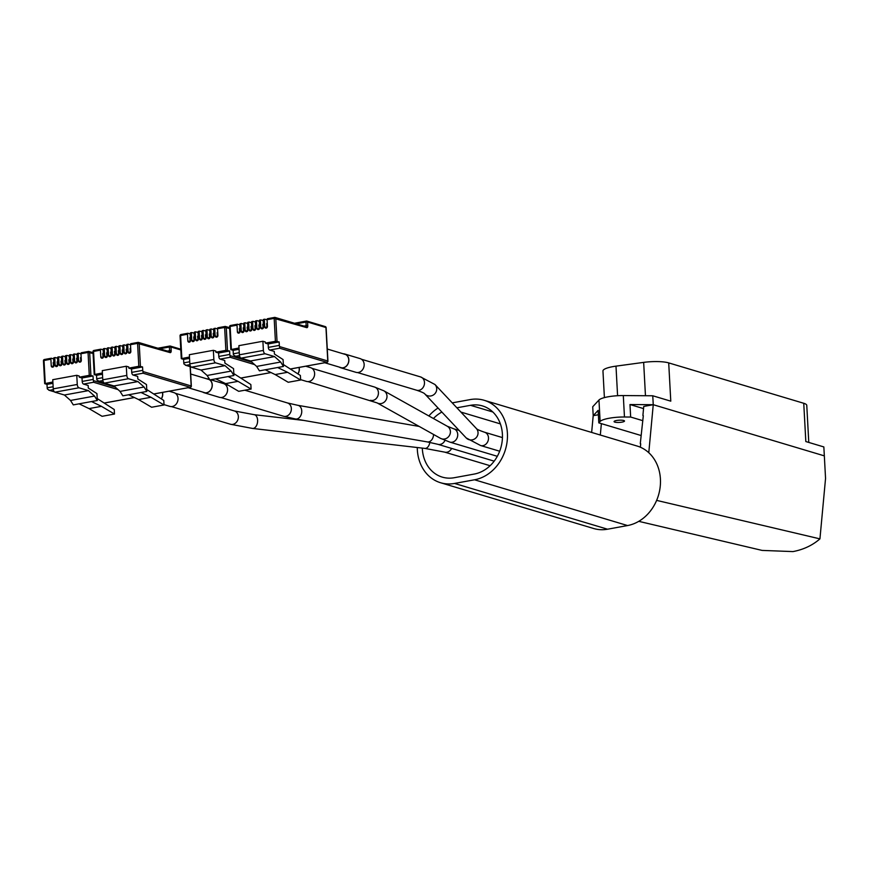 <?xml version="1.0" encoding="UTF-8"?>
<svg xmlns="http://www.w3.org/2000/svg" width="869" height="869" viewBox="0 0 869 869"><rect width="100%" height="100%" fill="white"/><g stroke="black" fill="none" stroke-linecap="round" stroke-linejoin="round"><path stroke-width="1.3" d="M616.566 420.498A5.225 1.119 -3.1 0 1 621.813 420.205A5.225 1.119 -3.1 0 1 624.507 421.031A5.225 1.119 -3.1 0 1 622.008 422.128A5.225 1.119 -3.1 0 1 616.762 422.421A5.225 1.119 -3.1 0 1 614.068 421.595A5.225 1.119 -3.1 0 1 616.566 420.498M604.4 397.6L602.956 370.976A20.584 4.399 -3.1 0 1 612.786 366.653A20.584 4.399 -3.1 0 1 615.991 366.142L643.657 362.384A20.584 4.399 -3.1 0 1 668.706 362.894L803.749 403.281A20.584 4.399 -3.1 0 1 806.769 405.367L808.778 442.43M643.538 408.604L629.982 404.541L653.249 404.704L652.76 395.775L623.301 395.569A19.607 4.193 176.9 0 0 598.958 400.022L592.723 406.757L593.201 415.686L598.372 414.741M638.758 521.335L762.113 550.414L792.973 551.587C803.467 549.61 812.45 545.374 819.934 538.878L825.55 478.428L824.333 455.867L653.249 404.704L824.333 455.867L823.845 446.938L805.824 441.55L803.749 403.281M641.04 435.499L598.806 422.866L598.133 410.374L593.201 415.686L591.648 432.436M668.706 362.894L670.781 401.163L652.76 395.775M598.806 422.866L600.121 421.443A19.607 4.193 -3.1 0 1 624.463 417.001L630.655 417.044L629.982 404.541M630.655 417.044L642.854 420.683M601.37 423.637L600.316 435.032M640.388 447.22L640.703 443.787M640.29 443.581L643.31 415.719M642.897 415.512L643.744 406.442L653.249 404.704L648.785 452.706M819.934 538.878L656.627 500.381M422.312 448.111A35.238 29.579 -73.4 0 0 442.267 477.114A35.238 29.579 -73.4 0 0 454.226 477.722L474.246 474.061A35.238 29.579 -73.4 0 0 502.401 434.196A35.238 29.579 -73.4 0 0 482.48 405.921A35.238 29.579 -73.4 0 0 470.52 405.312L456.888 407.8M417.272 447.524A41.115 34.499 -73.4 0 0 440.583 482.74A41.115 34.499 -73.4 0 0 454.541 483.446L474.55 479.786A41.115 34.499 -73.4 0 0 507.409 433.283A41.115 34.499 -73.4 0 0 484.163 400.294A41.115 34.499 -73.4 0 0 470.205 399.588L452.238 402.868M440.583 482.74L593.603 528.493A41.115 34.499 -73.4 0 0 607.55 529.21L627.559 525.549A41.115 34.499 -73.4 0 0 660.418 479.036A41.115 34.499 -73.4 0 0 637.173 446.058L484.163 400.294M438.063 408.028A41.115 34.499 -73.4 0 0 428.862 415.958M441.854 412.058A35.238 29.579 -73.4 0 0 433.446 418.521M161.254 398.838A7.05 5.92 -73.4 0 0 162.622 393.831A7.05 5.92 -73.4 0 0 162.416 392.419M161.341 398.893A7.169 6.018 -73.4 0 0 162.731 393.82A7.169 6.018 -73.4 0 0 162.525 392.397M164.013 404.617L169.868 406.377A7.169 6.018 -73.4 0 0 178.026 398.393A7.169 6.018 -73.4 0 0 173.974 392.647L169.129 391.191M203.14 392.201A7.05 5.92 -73.4 0 0 204.139 392.625A7.05 5.92 -73.4 0 0 212.166 384.771A7.05 5.92 -73.4 0 0 208.18 379.123A7.05 5.92 -73.4 0 0 207.115 378.927M202.705 392.071A7.169 6.018 -73.4 0 0 204.106 392.734A7.169 6.018 -73.4 0 0 212.264 384.761A7.169 6.018 -73.4 0 0 209.918 379.905L207.115 375.484L201.011 370.031L225.028 365.643L215.545 362.808L191.528 367.196L201.011 370.031M209.874 379.862A7.169 6.018 -73.4 0 0 208.212 379.003A7.169 6.018 -73.4 0 0 206.681 378.797M204.106 392.734L219.412 397.318A7.169 6.018 -73.4 0 0 227.559 389.334A7.169 6.018 -73.4 0 0 223.507 383.587L210.711 379.753M297.85 373.866A7.05 5.92 -73.4 0 0 299.218 368.858A7.05 5.92 -73.4 0 0 299.012 367.446M297.937 373.92A7.169 6.018 -73.4 0 0 299.327 368.836A7.169 6.018 -73.4 0 0 299.11 367.424M300.609 379.644L306.464 381.393A7.169 6.018 -73.4 0 0 314.621 373.409A7.169 6.018 -73.4 0 0 310.57 367.663L305.725 366.218M339.736 367.229A7.05 5.92 -73.4 0 0 340.735 367.652A7.05 5.92 -73.4 0 0 348.762 359.799A7.05 5.92 -73.4 0 0 344.776 354.139A7.05 5.92 -73.4 0 0 343.711 353.944M339.301 367.098A7.169 6.018 -73.4 0 0 340.702 367.761A7.169 6.018 -73.4 0 0 348.86 359.777A7.169 6.018 -73.4 0 0 344.808 354.031A7.169 6.018 -73.4 0 0 343.277 353.813M340.702 367.761L355.997 372.334A7.169 6.018 -73.4 0 0 364.154 364.35A7.169 6.018 -73.4 0 0 360.103 358.604L344.808 354.031M51.152 358.31L44.558 359.516A1.173 0.587 79.6 0 0 44.417 359.505L51.282 358.245A1.173 0.587 79.6 0 1 51.434 358.256L53.65 358.919M51.282 358.245A1.173 0.587 79.6 0 0 50.891 359.223L51.249 365.947A1.619 1.358 -73.4 0 0 53.997 365.447L53.639 358.723A1.173 0.587 -100.4 0 1 54.041 357.746L55.192 357.539A1.173 0.587 79.6 0 1 55.334 357.55L57.55 358.213M55.192 357.539A1.173 0.587 79.6 0 0 54.79 358.506L55.149 365.23A1.619 1.358 -73.4 0 0 57.908 364.73L57.539 358.006A1.173 0.587 -100.4 0 1 57.941 357.029L59.092 356.822A1.173 0.587 79.6 0 1 59.244 356.833L61.449 357.496M59.092 356.822A1.173 0.587 79.6 0 0 58.69 357.8L59.059 364.524A1.619 1.358 -73.4 0 0 61.808 364.013L61.438 357.289A1.173 0.587 -100.4 0 1 61.84 356.323L62.992 356.105A1.173 0.587 79.6 0 1 63.144 356.116L65.36 356.779M62.992 356.105A1.173 0.587 79.6 0 0 62.59 357.083L62.959 363.807A1.619 1.358 -73.4 0 0 65.707 363.307L65.349 356.583A1.173 0.587 -100.4 0 1 65.751 355.606L66.902 355.399A1.173 0.587 79.6 0 1 67.043 355.41L69.259 356.062M66.902 355.399A1.173 0.587 79.6 0 0 66.5 356.366L66.859 363.09A1.619 1.358 -73.4 0 0 69.618 362.59L69.248 355.866A1.173 0.587 -100.4 0 1 69.65 354.889L70.802 354.682A1.173 0.587 79.6 0 1 70.954 354.693L73.159 355.356M70.802 354.682A1.173 0.587 79.6 0 0 70.4 355.649L70.758 362.384A1.619 1.358 -73.4 0 0 73.517 361.873L73.148 355.149A1.173 0.587 -100.4 0 1 73.55 354.183L74.701 353.965A1.173 0.587 79.6 0 1 74.853 353.976L77.069 354.639M74.701 353.965A1.173 0.587 79.6 0 0 74.3 354.943L74.669 361.667A1.619 1.358 -73.4 0 0 77.417 361.167L77.059 354.433A1.173 0.587 -100.4 0 1 77.45 353.466L78.601 353.259A1.173 0.587 79.6 0 1 78.753 353.259L80.969 353.922M88.432 390.626L94.536 396.068L97.317 400.49L73.3 404.889L70.519 400.457L64.415 395.015L88.432 390.626L78.949 387.78L54.932 392.18L64.415 395.015M54.932 392.18A2.933 1.466 -100.4 0 1 53.248 388.856L52.748 379.688L76.765 375.299L79.209 376.027L79.275 377.179L89.279 375.343L88.041 352.423L80.958 353.726A1.173 0.587 -100.4 0 1 81.36 352.749A1.173 0.587 -100.4 0 1 81.501 352.76L88.301 351.521M91.517 401.554L101.434 406.334L89.029 408.593L102.086 416.305L114.491 414.035L114.252 409.527L97.219 398.578M79.112 403.824L89.029 408.593M101.434 406.334L114.491 414.035M83.543 384.087A2.346 1.173 -100.4 0 1 82.197 381.426L93.211 379.416A2.346 1.173 79.6 0 0 93.428 380.611L93.559 382.262L83.543 384.087L88.16 385.467L88.29 388.041L96.948 393.603L97.317 400.49M78.601 353.259A1.173 0.587 79.6 0 0 78.21 354.226L78.568 360.95A1.619 1.358 -73.4 0 0 81.317 360.45L80.958 353.726M77.45 353.466A1.173 0.587 -100.4 0 1 77.602 353.477L78.471 353.314M73.55 354.183A1.173 0.587 -100.4 0 1 73.702 354.183L74.571 354.031M69.65 354.889A1.173 0.587 -100.4 0 1 69.802 354.9L70.661 354.748M65.751 355.606A1.173 0.587 -100.4 0 1 65.892 355.617L66.761 355.454M61.84 356.323A1.173 0.587 -100.4 0 1 61.992 356.333L62.861 356.171M57.941 357.029A1.173 0.587 -100.4 0 1 58.093 357.04L58.951 356.887M54.041 357.746A1.173 0.587 -100.4 0 1 54.193 357.756L55.051 357.593M52.879 382.002L44.688 383.642L46.991 384.402L47.176 387.835L53.128 386.748M53.335 389.616L49.522 390.311L47.404 389.03A2.346 1.173 -100.4 0 1 47.176 387.835M93.211 379.416L93.016 375.984L89.279 375.343M54.291 391.734L48.783 390.192L54.432 391.876M53.248 388.856L77.265 384.467L76.765 375.299M82.197 381.426L82.012 377.993L79.275 377.179M77.265 384.467A2.933 1.466 79.6 0 0 78.949 387.78M94.536 396.068L70.519 400.457M52.944 383.305L46.991 384.402M82.012 377.993L93.016 375.984M53.563 366.751L53.205 362.59L53.845 362.471M57.473 366.034L57.104 361.873L57.745 361.754M61.373 365.328L61.015 361.156L61.645 361.048M65.273 364.611L64.914 360.45L65.544 360.331M69.183 363.894L68.814 359.733L69.455 359.614M73.083 363.188L72.724 359.016L73.354 358.897M76.983 362.471L76.624 358.3L77.254 358.191M80.882 361.754L80.524 357.593L81.165 357.474M100.685 349.251L94.091 350.457A1.173 0.587 79.6 0 0 93.95 350.446L100.826 349.197A1.173 0.587 79.6 0 1 100.967 349.197L103.183 349.859M100.826 349.197A1.173 0.587 79.6 0 0 100.424 350.164L100.782 356.887A1.619 1.358 -73.4 0 0 103.541 356.388L103.172 349.664A1.173 0.587 -100.4 0 1 103.574 348.686L104.725 348.48A1.173 0.587 79.6 0 1 104.877 348.491L107.083 349.153M104.725 348.48A1.173 0.587 79.6 0 0 104.323 349.447L104.682 356.181A1.619 1.358 -73.4 0 0 107.441 355.671L107.072 348.947A1.173 0.587 -100.4 0 1 107.474 347.969L108.625 347.763A1.173 0.587 79.6 0 1 108.777 347.774L110.993 348.436M108.625 347.763A1.173 0.587 79.6 0 0 108.223 348.741L108.592 355.464A1.619 1.358 -73.4 0 0 111.341 354.954L110.982 348.23A1.173 0.587 -100.4 0 1 111.373 347.263L112.525 347.046A1.173 0.587 79.6 0 1 112.677 347.057L114.893 347.719M112.525 347.046A1.173 0.587 79.6 0 0 112.134 348.024L112.492 354.748A1.619 1.358 -73.4 0 0 115.24 354.248L114.882 347.524A1.173 0.587 -100.4 0 1 115.284 346.546L116.435 346.34A1.173 0.587 79.6 0 1 116.576 346.351L118.792 347.013M116.435 346.34A1.173 0.587 79.6 0 0 116.033 347.307L116.392 354.031A1.619 1.358 -73.4 0 0 119.151 353.531L118.781 346.807A1.173 0.587 -100.4 0 1 119.183 345.829L120.335 345.623A1.173 0.587 79.6 0 1 120.487 345.634L122.692 346.296M120.335 345.623A1.173 0.587 79.6 0 0 119.933 346.601L120.302 353.325A1.619 1.358 -73.4 0 0 123.05 352.814L122.681 346.09A1.173 0.587 -100.4 0 1 123.083 345.123L124.234 344.906A1.173 0.587 79.6 0 1 124.386 344.917L126.602 345.58M124.234 344.906A1.173 0.587 79.6 0 0 123.832 345.884L124.202 352.608A1.619 1.358 -73.4 0 0 126.95 352.108L126.592 345.384A1.173 0.587 -100.4 0 1 126.993 344.406L128.145 344.2A1.173 0.587 79.6 0 1 128.286 344.2L130.502 344.863M137.965 381.567L144.069 387.009L146.85 391.43L122.844 395.829L120.052 391.398L113.948 385.955L137.965 381.567L128.482 378.721L104.465 383.12L113.948 385.955M104.465 383.12A2.933 1.466 -100.4 0 1 102.781 379.796L102.281 370.628L126.298 366.24L128.753 366.968L128.808 368.119L138.812 366.283L137.574 343.374L130.491 344.667A1.173 0.587 -100.4 0 1 130.893 343.689A1.173 0.587 -100.4 0 1 131.045 343.7L137.845 342.462M141.05 392.495L150.967 397.274L138.562 399.544L151.619 407.246L164.035 404.976L163.785 400.468L146.752 389.518M128.645 394.765L138.562 399.544M150.967 397.274L164.035 404.976M133.076 375.028A2.346 1.173 -100.4 0 1 131.73 372.366L142.744 370.357A2.346 1.173 79.6 0 0 142.972 371.552L143.092 373.203L133.076 375.028L137.693 376.407L137.823 378.982L146.481 384.554L146.85 391.43M128.145 344.2A1.173 0.587 79.6 0 0 127.743 345.167L128.101 351.891A1.619 1.358 -73.4 0 0 130.861 351.391L130.491 344.667M126.993 344.406A1.173 0.587 -100.4 0 1 127.135 344.417L128.004 344.254M123.083 345.123A1.173 0.587 -100.4 0 1 123.235 345.134L124.104 344.971M119.183 345.829A1.173 0.587 -100.4 0 1 119.335 345.84L120.194 345.688M115.284 346.546A1.173 0.587 -100.4 0 1 115.425 346.557L116.294 346.394M111.373 347.263A1.173 0.587 -100.4 0 1 111.525 347.274L112.394 347.111M107.474 347.969A1.173 0.587 -100.4 0 1 107.626 347.98L108.495 347.828M103.574 348.686A1.173 0.587 -100.4 0 1 103.726 348.697L104.584 348.545M102.412 372.942L94.221 374.582L96.524 375.343L96.709 378.775L102.661 377.689M102.868 380.557L99.055 381.252L96.937 379.97A2.346 1.173 -100.4 0 1 96.709 378.775M142.744 370.357L142.559 366.924L138.812 366.283M103.824 382.675L98.316 381.133L103.965 382.816M102.781 379.796L126.798 375.408L126.298 366.24M131.73 372.366L131.545 368.934L128.808 368.119M126.798 375.408A2.933 1.466 79.6 0 0 128.482 378.721M144.069 387.009L120.052 391.398M102.477 374.246L96.524 375.343M131.545 368.934L142.559 366.924M103.107 357.691L102.738 353.531L103.378 353.411M107.006 356.985L106.648 352.814L107.278 352.695M110.906 356.268L110.548 352.097L111.178 351.988M114.806 355.551L114.447 351.391L115.088 351.272M118.716 354.834L118.347 350.674L118.988 350.555M122.616 354.128L122.257 349.957L122.887 349.849M126.516 353.411L126.157 349.24L126.787 349.132M130.426 352.695L130.057 348.534L130.698 348.415M187.747 333.338L181.154 334.532A1.173 0.587 79.6 0 0 181.002 334.532L187.878 333.272A1.173 0.587 79.6 0 1 188.03 333.283L190.246 333.946M187.878 333.272A1.173 0.587 79.6 0 0 187.476 334.239L187.845 340.974A1.619 1.358 -73.4 0 0 190.593 340.463L190.235 333.739A1.173 0.587 -100.4 0 1 190.637 332.773L191.788 332.555A1.173 0.587 79.6 0 1 191.93 332.566L194.145 333.229M191.788 332.555A1.173 0.587 79.6 0 0 191.386 333.533L191.745 340.257A1.619 1.358 -73.4 0 0 194.504 339.757L194.135 333.023A1.173 0.587 -100.4 0 1 194.537 332.056L195.688 331.839A1.173 0.587 79.6 0 1 195.84 331.849L198.045 332.512M195.688 331.839A1.173 0.587 79.6 0 0 195.286 332.816L195.655 339.54A1.619 1.358 -73.4 0 0 198.404 339.04L198.034 332.316A1.173 0.587 -100.4 0 1 198.436 331.339L199.588 331.132A1.173 0.587 79.6 0 1 199.74 331.143L201.956 331.806M199.588 331.132A1.173 0.587 79.6 0 0 199.186 332.099L199.555 338.823A1.619 1.358 -73.4 0 0 202.303 338.323L201.945 331.6A1.173 0.587 -100.4 0 1 202.347 330.622L203.498 330.416A1.173 0.587 79.6 0 1 203.639 330.426L205.855 331.089M203.498 330.416A1.173 0.587 79.6 0 0 203.096 331.393L203.455 338.117A1.619 1.358 -73.4 0 0 206.203 337.606L205.844 330.883A1.173 0.587 -100.4 0 1 206.246 329.916L207.398 329.699A1.173 0.587 79.6 0 1 207.55 329.709L209.755 330.372M207.398 329.699A1.173 0.587 79.6 0 0 206.996 330.676L207.354 337.4A1.619 1.358 -73.4 0 0 210.113 336.9L209.744 330.177A1.173 0.587 -100.4 0 1 210.146 329.199L211.297 328.993A1.173 0.587 79.6 0 1 211.449 329.003L213.665 329.655M211.297 328.993A1.173 0.587 79.6 0 0 210.895 329.959L211.265 336.683A1.619 1.358 -73.4 0 0 214.013 336.184L213.655 329.46A1.173 0.587 -100.4 0 1 214.046 328.482L215.197 328.276A1.173 0.587 79.6 0 1 215.349 328.286L217.565 328.949M191.528 367.196A2.933 1.466 -100.4 0 1 189.844 363.872L189.344 354.704L213.361 350.316L215.805 351.054L215.87 352.195L225.875 350.37L224.637 327.45L217.554 328.743A1.173 0.587 -100.4 0 1 217.956 327.776A1.173 0.587 -100.4 0 1 218.097 327.787L224.897 326.538M225.028 365.643L231.132 371.085L233.913 375.517L228.112 376.57L238.03 381.35L225.625 383.62L238.682 391.332L251.087 389.062L250.848 384.543L233.815 373.594M228.112 376.57L215.708 378.841L225.625 383.62M238.03 381.35L251.087 389.062M220.139 359.103A2.346 1.173 -100.4 0 1 218.792 356.453L229.807 354.433A2.346 1.173 79.6 0 0 230.024 355.627L230.144 357.278L220.139 359.103L224.745 360.483L224.886 363.068L233.544 368.63L233.913 375.517M215.197 328.276A1.173 0.587 79.6 0 0 214.795 329.242L215.164 335.977A1.619 1.358 -73.4 0 0 217.913 335.467L217.554 328.743M214.046 328.482A1.173 0.587 -100.4 0 1 214.198 328.493L215.067 328.341M210.146 329.199A1.173 0.587 -100.4 0 1 210.298 329.21L211.167 329.047M206.246 329.916A1.173 0.587 -100.4 0 1 206.398 329.927L207.256 329.764M202.347 330.622A1.173 0.587 -100.4 0 1 202.488 330.633L203.357 330.481M198.436 331.339A1.173 0.587 -100.4 0 1 198.588 331.35L199.457 331.187M194.537 332.056A1.173 0.587 -100.4 0 1 194.689 332.067L195.547 331.904M190.637 332.773A1.173 0.587 -100.4 0 1 190.778 332.773L191.647 332.621M189.475 357.018L181.284 358.658L183.587 359.418L183.772 362.851L189.724 361.765M189.931 364.632L186.118 365.328L184 364.046A2.346 1.173 -100.4 0 1 183.772 362.851M229.807 354.433L229.612 351L225.875 350.37M190.887 366.751L185.379 365.208L191.028 366.892M189.844 363.872L213.861 359.484L213.361 350.316M218.792 356.453L218.608 353.01L215.87 352.195M213.861 359.484A2.933 1.466 79.6 0 0 215.545 362.808M231.132 371.085L207.115 375.484M209.896 379.905L215.708 378.841M189.54 358.332L183.587 359.418M218.608 353.01L229.612 351M190.159 341.778L189.8 337.606L190.441 337.487M194.069 341.061L193.7 336.89L194.341 336.781M197.969 340.344L197.611 336.184L198.241 336.064M201.869 339.627L201.51 335.467L202.14 335.347M205.768 338.921L205.41 334.75L206.051 334.641M209.679 338.204L209.31 334.044L209.95 333.924M213.578 337.487L213.22 333.327L213.85 333.207M217.478 336.781L217.12 332.61L217.761 332.49M237.28 324.278L230.687 325.484A1.173 0.587 79.6 0 0 230.546 325.473L237.422 324.213A1.173 0.587 79.6 0 1 237.563 324.224L239.779 324.887M237.422 324.213A1.173 0.587 79.6 0 0 237.02 325.18L237.378 331.915A1.619 1.358 -73.4 0 0 240.126 331.404L239.768 324.68A1.173 0.587 -100.4 0 1 240.17 323.713L241.321 323.496A1.173 0.587 79.6 0 1 241.473 323.507L243.678 324.17M241.321 323.496A1.173 0.587 79.6 0 0 240.919 324.474L241.278 331.198A1.619 1.358 -73.4 0 0 244.037 330.698L243.668 323.963A1.173 0.587 -100.4 0 1 244.07 322.996L245.221 322.79A1.173 0.587 79.6 0 1 245.373 322.79L247.589 323.453M245.221 322.79A1.173 0.587 79.6 0 0 244.819 323.757L245.188 330.481A1.619 1.358 -73.4 0 0 247.937 329.981L247.578 323.257A1.173 0.587 -100.4 0 1 247.969 322.28L249.121 322.073A1.173 0.587 79.6 0 1 249.273 322.084L251.489 322.747M249.121 322.073A1.173 0.587 79.6 0 0 248.719 323.04L249.088 329.775A1.619 1.358 -73.4 0 0 251.836 329.264L251.478 322.54A1.173 0.587 -100.4 0 1 251.88 321.573L253.031 321.356A1.173 0.587 79.6 0 1 253.172 321.367L255.388 322.03M253.031 321.356A1.173 0.587 79.6 0 0 252.629 322.334L252.988 329.058A1.619 1.358 -73.4 0 0 255.747 328.558L255.377 321.823A1.173 0.587 -100.4 0 1 255.779 320.857L256.931 320.639A1.173 0.587 79.6 0 1 257.083 320.65L259.288 321.313M256.931 320.639A1.173 0.587 79.6 0 0 256.529 321.617L256.898 328.341A1.619 1.358 -73.4 0 0 259.646 327.841L259.277 321.117A1.173 0.587 -100.4 0 1 259.679 320.14L260.83 319.933A1.173 0.587 79.6 0 1 260.982 319.944L263.198 320.607M260.83 319.933A1.173 0.587 79.6 0 0 260.428 320.9L260.798 327.624A1.619 1.358 -73.4 0 0 263.546 327.124L263.188 320.4A1.173 0.587 -100.4 0 1 263.589 319.423L264.73 319.216A1.173 0.587 79.6 0 1 264.882 319.227L267.098 319.89M274.561 356.583L280.665 362.025L283.446 366.457L277.645 367.522L259.429 370.846L256.648 366.425L250.544 360.972L274.561 356.583L265.078 353.748L241.061 358.137L250.544 360.972M241.061 358.137A2.933 1.466 -100.4 0 1 239.377 354.813L238.877 345.656L262.894 341.256L265.338 341.995L265.403 343.136L275.408 341.311L274.169 318.391L267.087 319.683A1.173 0.587 -100.4 0 1 267.489 318.717A1.173 0.587 -100.4 0 1 267.641 318.727L274.441 317.478M277.645 367.522L287.563 372.29L275.158 374.561L288.215 382.273L300.631 380.003L300.381 375.484L283.348 364.535M265.241 369.781L275.158 374.561M287.563 372.29L300.631 380.003M269.672 350.055A2.346 1.173 -100.4 0 1 268.325 347.394L279.34 345.384A2.346 1.173 79.6 0 0 279.557 346.579L279.688 348.219L269.672 350.055L274.289 351.424L274.419 354.009L283.077 359.57L283.446 366.457M264.73 319.216A1.173 0.587 79.6 0 0 264.339 320.194L264.697 326.918A1.619 1.358 -73.4 0 0 267.446 326.407L267.087 319.683M263.589 319.423A1.173 0.587 -100.4 0 1 263.731 319.434L264.6 319.281M259.679 320.14A1.173 0.587 -100.4 0 1 259.831 320.15L260.7 319.988M255.779 320.857A1.173 0.587 -100.4 0 1 255.931 320.867L256.789 320.704M251.88 321.573A1.173 0.587 -100.4 0 1 252.021 321.573L252.89 321.421M247.969 322.28A1.173 0.587 -100.4 0 1 248.121 322.29L248.99 322.138M244.07 322.996A1.173 0.587 -100.4 0 1 244.222 323.007L245.091 322.844M240.17 323.713A1.173 0.587 -100.4 0 1 240.322 323.724L241.18 323.561M239.008 347.969L230.817 349.61L233.12 350.359L233.305 353.792L239.257 352.705M239.464 355.573L235.651 356.268L233.533 354.986A2.346 1.173 -100.4 0 1 233.305 353.792M279.34 345.384L279.155 341.941L275.408 341.311M240.42 357.691L234.912 356.149L240.561 357.832M239.377 354.813L263.394 350.424L262.894 341.256M268.325 347.394L268.141 343.95L265.403 343.136M263.394 350.424A2.933 1.466 79.6 0 0 265.078 353.748M280.665 362.025L256.648 366.425M239.073 349.273L233.12 350.359M268.141 343.95L279.155 341.941M239.692 332.718L239.333 328.547L239.974 328.428M243.602 332.001L243.233 327.83L243.874 327.722M247.502 331.285L247.144 327.124L247.774 327.005M251.402 330.578L251.043 326.407L251.684 326.288M255.312 329.862L254.943 325.69L255.584 325.582M259.212 329.145L258.853 324.984L259.483 324.865M263.111 328.428L262.753 324.267L263.383 324.148M267.011 327.722L266.653 323.55L267.294 323.442M615.991 366.142L617.587 395.721M643.657 362.384L645.461 395.721M600.121 421.443L598.958 400.022M624.463 417.001L623.301 395.569M444.961 440.431A6.93 5.811 106.6 0 1 440.181 444.417A6.93 5.811 106.6 0 1 437.824 444.298L494.168 461.146M433.555 434.457A6.93 4.964 99.9 0 1 427.342 441.919L437.824 444.298M419.184 426.429L297.926 405.334A6.93 4.964 99.9 0 1 301.749 410.874A6.93 4.964 99.9 0 1 295.547 418.988L283.468 416.229L220.932 397.524M297.926 405.334L287.433 402.944A6.93 5.811 106.6 0 1 291.354 408.506A6.93 5.811 106.6 0 1 283.468 416.229M451.63 448.426A6.93 5.811 106.6 0 1 446.927 452.228A6.93 5.811 106.6 0 1 444.58 452.108L490.094 465.719M429.818 442.375A6.93 4.226 96.6 0 1 424.876 448.404L444.58 452.108M303.846 420.433L254.15 414.676A6.93 4.226 96.6 0 1 257.615 420.161A6.93 4.226 96.6 0 1 252.553 428.439L230.47 424.246L171.399 406.583M254.15 414.676L234.445 410.972A6.93 5.811 106.6 0 1 238.356 416.533A6.93 5.811 106.6 0 1 230.47 424.246M440.485 438.334L449.838 442.104A6.93 5.811 106.6 0 0 452.184 442.223A6.93 5.811 106.6 0 0 457.724 434.391A6.93 5.811 106.6 0 0 453.803 428.83L447.253 426.234A6.93 6.409 119.2 0 1 447.242 437.878A6.93 6.409 119.2 0 1 440.485 438.334L377.081 402.89L307.995 381.61M447.253 426.234L383.848 390.8A6.93 6.409 119.2 0 1 383.837 402.434A6.93 6.409 119.2 0 1 377.081 402.89M383.848 390.8L374.496 387.02A6.93 5.811 106.6 0 1 378.417 392.582A6.93 5.811 106.6 0 1 370.531 400.305M466.208 437.933L480.6 445.525A6.93 5.811 106.6 0 0 482.958 445.645A6.93 5.811 106.6 0 0 488.497 437.802A6.93 5.811 106.6 0 0 484.576 432.241C479.492 430.513 476.733 429.243 476.299 428.439A6.93 6.659 136.7 0 1 473.866 439.345A6.93 6.659 136.7 0 1 466.208 437.933L424.876 394.015C424.441 393.201 421.682 391.941 416.599 390.214L357.528 372.551M476.299 428.439L434.967 384.511A6.93 6.659 136.7 0 1 432.545 395.428A6.93 6.659 136.7 0 1 424.876 394.015M434.967 384.511L420.574 376.929A6.93 5.811 106.6 0 1 424.485 382.49A6.93 5.811 106.6 0 1 416.599 390.214M474.55 479.786L627.559 525.549M454.541 483.446L607.55 529.21M470.52 405.312L492.81 411.982M460.907 412.08L500.37 423.887M93.081 353.455L88.041 352.423A1.173 0.587 -100.4 0 1 88.442 351.456A1.173 0.587 -100.4 0 1 88.595 351.467A1.173 0.988 -73.4 0 1 88.986 351.489L93.037 352.695M78.21 354.226L77.059 354.433M74.3 354.943L73.148 355.149M70.4 355.649L69.248 355.866M66.5 356.366L65.349 356.583M62.59 357.083L61.438 357.289M58.69 357.8L57.539 358.006M54.79 358.506L53.639 358.723M50.891 359.223L44.015 360.483L45.253 383.392M104.161 403.042L134.358 397.513M117.999 389.573L93.559 382.262M93.428 380.611L115.284 387.15M81.36 352.749L88.442 351.456A1.173 1.173 0 0 1 88.986 351.489A1.173 0.988 -73.4 0 1 89.659 352.423L90.897 375.343M43.624 360.841L44.015 360.483A1.173 0.587 79.6 0 1 44.417 359.505A1.173 1.173 0 0 0 43.45 360.722L44.688 383.642M53.422 366.599L51.249 365.947M57.321 365.882L55.149 365.23M61.232 365.176L59.059 364.524M65.132 364.459L62.959 363.807M69.031 363.742L66.859 363.09M72.942 363.025L70.758 362.384M76.841 362.319L74.669 361.667M80.741 361.602L78.568 360.95M157.973 348.241L169.651 346.112M180.817 349.957L170.997 347.024L171.193 350.685A2.346 1.173 79.6 0 1 170.096 352.608L137.574 343.374A1.173 0.587 -100.4 0 1 137.975 342.397A1.173 0.587 -100.4 0 1 138.128 342.408A1.173 0.988 -73.4 0 1 138.529 342.429L169.433 351.673A1.173 0.988 -73.4 0 0 169.031 351.652M127.743 345.167L126.592 345.384M123.832 345.884L122.681 346.09M119.933 346.601L118.781 346.807M116.033 347.307L114.882 347.524M112.134 348.024L110.982 348.23M108.223 348.741L107.072 348.947M104.323 349.447L103.172 349.664M100.424 350.164L93.548 351.424L94.786 374.333M153.694 393.983L190.235 387.302L143.092 373.203M142.972 371.552L191.169 385.966L190.126 366.631M130.893 343.689L137.975 342.397A1.173 1.173 0 0 1 138.529 342.429A1.173 0.988 -73.4 0 1 139.192 343.374L140.43 366.283M167.445 351.076L169.574 350.685L169.379 347.013L159.766 348.773M170.997 347.024A1.173 0.988 -73.4 0 0 169.933 346.058A1.173 0.587 79.6 0 0 169.781 346.047A1.173 0.587 79.6 0 0 169.379 347.013L170.997 347.024M191.158 386.238L191.169 385.966A1.173 0.988 -73.4 0 1 190.235 387.302A1.173 0.587 79.6 0 0 190.387 387.302A1.173 0.587 79.6 0 0 190.626 387.129M171.193 350.685L169.574 350.685A1.173 0.587 -100.4 0 1 169.27 351.619M170.096 352.608A1.173 0.988 -73.4 0 0 169.433 351.673M93.157 351.782L93.548 351.424A1.173 0.587 79.6 0 1 93.95 350.446A1.173 1.173 0 0 0 92.983 351.663L94.221 374.582M102.955 357.539L100.782 356.887M106.865 356.822L104.682 356.181M110.765 356.116L108.592 355.464M114.665 355.399L112.492 354.748M118.564 354.682L116.392 354.031M122.475 353.976L120.302 353.325M126.374 353.259L124.202 352.608M130.274 352.542L128.101 351.891M229.677 328.471L224.637 327.45A1.173 0.587 -100.4 0 1 225.038 326.472A1.173 0.587 -100.4 0 1 225.19 326.483A1.173 0.988 -73.4 0 1 225.582 326.505L229.633 327.722M214.795 329.242L213.655 329.46M210.895 329.959L209.744 330.177M206.996 330.676L205.844 330.883M203.096 331.393L201.945 331.6M199.186 332.099L198.034 332.316M195.286 332.816L194.135 333.023M191.386 333.533L190.235 333.739M187.476 334.239L180.611 335.499L181.849 358.419M240.756 378.058L270.954 372.54M254.595 364.589L230.144 357.278M230.024 355.627L251.88 362.167M217.956 327.776L225.038 326.472A1.173 1.173 0 0 1 225.582 326.505A1.173 0.988 -73.4 0 1 226.255 327.45L227.493 350.37M180.22 335.868L180.611 335.499A1.173 0.587 79.6 0 1 181.002 334.532A1.173 1.173 0 0 0 180.046 335.749L181.284 358.658M190.018 341.615L187.845 340.974M193.917 340.909L191.745 340.257M197.828 340.192L195.655 339.54M201.727 339.475L199.555 338.823M205.627 338.769L203.455 338.117M209.527 338.052L207.354 337.4M213.437 337.335L211.265 336.683M217.337 336.618L215.164 335.977M294.569 323.268L306.246 321.128M279.557 346.579L327.765 360.993L325.951 327.537L307.593 322.041L307.789 325.701A2.346 1.173 79.6 0 1 306.692 327.635L274.169 318.391A1.173 0.587 -100.4 0 1 274.571 317.413A1.173 0.587 -100.4 0 1 274.723 317.424A1.173 0.988 -73.4 0 1 275.125 317.446L306.018 326.69A1.173 0.988 -73.4 0 0 305.627 326.668M264.339 320.194L263.188 320.4M260.428 320.9L259.277 321.117M256.529 321.617L255.377 321.823M252.629 322.334L251.478 322.54M248.719 323.04L247.578 323.257M244.819 323.757L243.668 323.963M240.919 324.474L239.768 324.68M237.02 325.18L230.144 326.44L231.382 349.36M290.289 368.999L326.831 362.319L279.688 348.219M267.489 318.717L274.571 317.413A1.173 1.173 0 0 1 275.125 317.446A1.173 0.988 -73.4 0 1 275.788 318.391L277.026 341.311M304.041 326.092L306.17 325.701L305.975 322.041L296.362 323.8M325.973 327.787L325.951 327.537A1.173 0.988 -73.4 0 0 324.897 326.57M307.593 322.041A1.173 0.988 -73.4 0 0 306.529 321.074A1.173 0.587 79.6 0 0 306.377 321.063A1.173 0.587 79.6 0 0 305.975 322.041L307.593 322.041M327.754 361.254L327.765 360.993A1.173 0.988 -73.4 0 1 326.831 362.319A1.173 0.587 79.6 0 0 326.983 362.33A1.173 0.587 79.6 0 0 327.222 362.156M307.789 325.701L306.17 325.701A1.173 0.587 -100.4 0 1 305.866 326.646M306.692 327.635A1.173 0.988 -73.4 0 0 306.018 326.69M229.753 326.809L230.144 326.44A1.173 0.587 79.6 0 1 230.546 325.473A1.173 1.173 0 0 0 229.579 326.69L230.817 349.61M239.551 332.555L237.378 331.915M243.461 331.849L241.278 331.198M247.361 331.132L245.188 330.481M251.26 330.416L249.088 329.775M255.16 329.709L252.988 329.058M259.071 328.993L256.898 328.341M262.97 328.276L260.798 327.624M266.87 327.57L264.697 326.918M427.342 441.919L295.547 418.988M205.203 392.821L188.138 387.715M287.433 402.944L244.83 390.203M228.514 385.325L224.908 384.25M209.179 379.547L190.691 374.018M424.876 448.404L252.553 428.439M234.445 410.972L175.375 393.309M453.803 428.83L459.125 430.416M374.496 387.02L311.971 368.326M449.838 442.104L497.307 456.301M484.576 432.241L502.445 437.585M420.574 376.929L361.504 359.266M345.764 354.563L327.287 349.034M341.799 367.848L324.734 362.742M480.6 445.525L499.664 451.217M208.212 379.003L209.592 379.427M104.204 403.064L134.413 397.546M157.897 348.219L169.781 346.047A1.173 1.173 0 0 1 170.335 346.079L180.774 349.197M153.737 394.005L190.387 387.302A1.173 1.173 0 0 0 191.343 386.086L190.289 366.675M240.8 378.091L271.009 372.562M290.333 369.032L326.983 362.33A1.173 1.173 0 0 0 327.939 361.113L326.125 327.656A1.173 1.173 0 0 0 325.288 326.592L306.92 321.096A1.173 1.173 0 0 0 306.377 321.063L294.493 323.246"/></g></svg>
